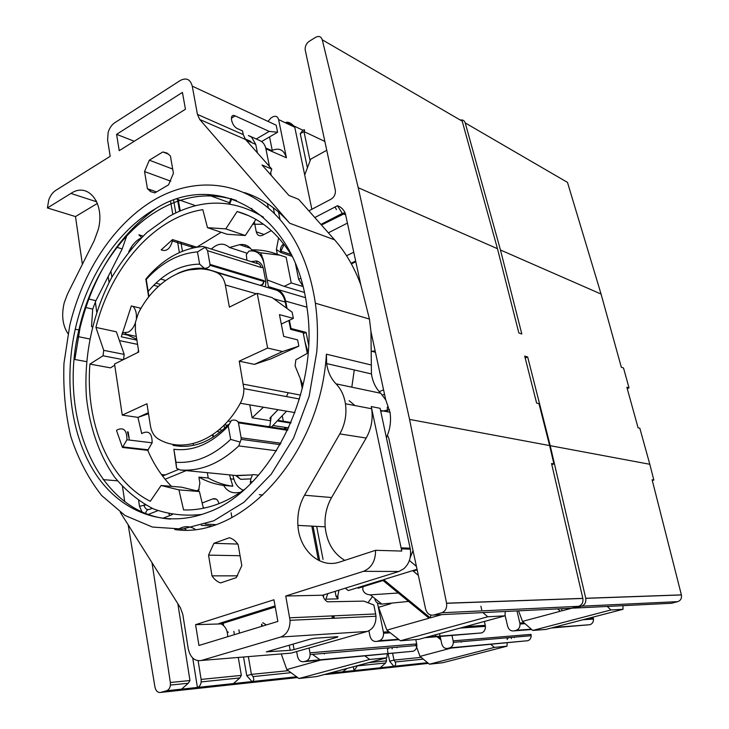 <?xml version="1.0" encoding="UTF-8"?>
<svg xmlns="http://www.w3.org/2000/svg" width="729" height="729" viewBox="0 0 729 729"><rect width="100%" height="100%" fill="white"/><g stroke="black" fill="none" stroke-linecap="round" stroke-linejoin="round"><path stroke-width="1.09" d="M211.355 249.045C217.807 243.131 223.849 242.611 229.48 247.505L246.694 253.072M229.48 247.505L239.595 244.707C244.534 243.832 248.562 245.555 251.66 249.883C260.463 249.655 269.019 251.141 277.33 254.321L286.123 257.246L291.236 282.916L284.201 286.369L304.367 292.438M460.272 120.048C462.733 119.574 464.391 120.531 465.23 122.937L500.459 250.001L521.818 333.991L518.848 332.989L497.47 248.689L462.204 121.169L322.254 39.794L358.24 187.718L409.561 419.412L446.567 603.193L582.845 598.372L551.552 463.544L553.903 463.917L549.63 445.574L409.561 419.412M497.47 248.689L358.24 187.718M284.201 286.369L267.169 279.918L263.224 259.506L260.545 252.79L251.66 249.883M240.187 492.412L235.786 492.786C230.719 492.877 226.655 490.426 223.593 485.405C214.836 484.266 206.617 481.505 198.917 477.121L208.23 477.996L207.328 472.674M295.464 263.643L298.626 279.325L302.918 286.269M347.441 223.101L328.369 232.815M198.416 491.41L199.874 483.108L198.917 477.121M135.33 322.956C133.772 327.357 131.384 330.428 128.176 332.178L122.29 332.788M133.033 306.353L133.015 306.362C135.612 309.169 136.724 313.106 136.35 318.163M140.579 309.105L139.567 307.939M193.978 247.714L172.381 240.98C170.203 248.844 166.458 251.815 161.173 249.892L172.518 239.595L196.739 247.186M136.888 340.133L121.296 336.816L131.329 305.943L141.043 308.294M138.437 349.911L137.981 352.399M137.899 417.353L141.754 433.673M122.472 447.451L116.512 430.438L117.132 429.928C123.684 426.939 126.955 430.219 126.928 439.76L122.472 447.451L147.741 450.331C153.773 464.3 161.683 476.31 171.452 486.352M203.2 507.457L204.639 507.985M114.717 365.211L110.48 367.853L89.904 364.09C85.175 422.92 108.539 480.429 150.302 501.279L161.1 485.496L178.924 489.888L183.571 509.908C195.035 510.327 206.635 508.313 218.363 503.867C227.293 500.44 235.996 495.611 244.461 489.405M292.584 257.091C278.068 233.025 259.579 217.834 237.116 211.519L225.799 228.879L207.492 227.676L202.817 209.67C154.357 216.978 110.863 267.47 95.927 327.403L116.376 331.813L124.194 354.394L123.529 359.552M237.116 211.519L248.689 215.702M351.806 387.163L354.285 369.968M263.415 224.222L252.726 224.24M221.16 232.259L196.803 247.177M263.461 217.196C232.87 198.707 201.423 198.443 169.137 216.404L147.194 232.232C133.635 245.363 121.716 260.627 111.428 278.013C92.474 314.108 83.525 357.01 86.478 397.688C89.822 427.877 99.436 455.397 114.726 477.322C125.889 490.799 138.765 501.315 153.363 508.86C168.736 514.455 184.92 516.314 201.897 514.446M89.904 364.09L103.008 355.788L103.718 350.357L95.927 327.403M308.066 352.9L295.846 359.816L295.108 365.976L303.045 385.359M236.533 200.493C210.453 192.128 184.656 195.235 159.132 209.824C120.558 231.904 90.323 278.533 78.887 329.973C57.436 417.38 98.233 514.565 170.54 519.084M155.614 208.64C216.486 169.93 296.047 212.558 307.155 308.768C319.648 393.122 269.028 491.802 206.726 512.742C163.524 528.926 120.85 511.831 95.864 474.269C70.95 436.407 63.733 380.975 75.251 329.207C86.724 277.612 116.995 230.82 155.614 208.64M280.136 219.721C246.721 181.412 197.869 175.589 156.58 198.525C115.2 221.771 82.723 270.778 69.738 325.553L63.97 363.279C63.031 388.657 65.309 413.079 70.804 436.525C78.131 458.933 88.409 478.607 101.668 495.529L124.987 515.476L152.388 527.049L182.505 529.063L213.688 520.825L243.969 502.281L271.279 474.16L293.577 438.047L309.151 396.312L316.787 351.87C318.054 335.176 317.571 318.956 315.356 303.2C310.162 268.91 298.425 241.089 280.136 219.721M231.33 118.207L235.157 115.893C229.216 112.858 230.893 124.96 236.916 128.377L242.538 130.928L243.249 134.592L245.527 139.485L271.789 169.073L262.021 164.991L288.939 195.472L298.644 199.327L334.584 239.823C345.573 252.216 354.33 267.251 360.837 284.921L369.448 319.056L370.952 331.586L371.453 373.931C372.637 381.777 375.727 388.22 380.711 393.259L385.75 399.884L390.015 412.268C391.209 420.095 390.343 427.777 387.418 435.286L386.397 437.637M86.487 361.639L74.832 359.488L80.062 327.749C92.984 275.425 118.344 235.613 156.161 208.33M244.479 192.574C261.383 197.96 276.464 208.193 289.741 223.265L199.737 119.483L197.45 114.407L192.265 86.14C190.324 79.261 186.323 77.383 180.273 80.491L114.726 122.764C111.619 124.896 109.414 128.176 108.111 132.605L107.61 140.068L110.188 156.325L55.696 190.424C52.661 192.42 50.347 195.591 48.761 199.928L47.421 207.947L75.497 216.568L82.368 264.317M128.176 431.933L129.261 439.058L127.475 431.841M371.161 364.974L326.401 354.185C320.496 455.343 241.281 539.952 174.696 529.509M67.988 333.654C62.521 325.307 61.291 314.937 64.289 302.544L67.551 293.924L94.178 240.725L98.26 229.526C105.313 203.336 88.109 181.594 70.923 193.431L47.421 207.947M92.392 326.802L91.526 326.619L92.692 309.114L95.909 300.703L122.199 248.881L126.655 236.023M97.404 203.4L75.497 216.568M207.492 227.676L227.102 234.255L245.29 235.513L255.915 219.393M225.799 228.879L245.29 235.513M203.391 508.25L199.409 491.528L181.685 487.2L161.1 485.496M178.924 489.888L199.409 491.528M103.718 350.357L124.194 354.394M103.008 355.788L123.265 359.689M142.374 433.181C148.88 430.274 152.142 433.491 152.142 442.822L147.741 450.331M326.401 354.185L326.647 363.589C327.813 371.817 330.939 378.57 336.023 383.837C340.981 388.958 344.124 395.592 345.446 403.757C346.895 414.455 345.017 424.497 339.805 433.91L304.531 495.228C299.409 504.386 297.204 514.437 297.906 525.399C299.2 550.167 319.995 569.039 339.878 561.977L375.563 550.313C375.599 560.938 371.562 567.946 363.47 571.336L285.741 596.021L290.042 620.324C290.033 628.954 286.916 634.522 280.674 637.037L201.359 660.474C194.67 661.485 190.296 657.576 188.237 648.746L182.779 614.283L180.4 607.74L120.303 512.35M285.741 596.021L322.747 595.21L398.891 571.481L403.893 568.675C409.224 563.708 411.375 557.202 410.336 549.156L380.091 408.295L371.252 406.582L371.662 408.759C373.12 419.148 371.298 428.907 366.195 438.029L331.595 497.533C326.565 506.418 324.423 516.187 325.152 526.83C326.783 542.394 333.335 553.566 344.817 560.364M371.252 406.582L401.77 551.06L375.563 550.313M322.747 595.21C323.758 598.518 325.353 600.723 327.531 601.808L363.798 601.115L373.849 605.006L375.663 613.955L289.732 617.809M287.991 653.366L291.181 653.102L367.179 631.46C373.13 629.154 376.055 624.079 375.982 616.242L375.663 613.955M266.267 651.872L310.527 639.051L314.636 638.267L337.882 636.681L337.272 637.21L294.106 649.566L293.104 644.09M289.258 645.201L290.197 650.323L294.106 649.566M290.197 650.323L266.413 651.826M95.253 201.359L96.237 200.757M273.949 599.767L277.858 621.427L198.944 645.484L195.591 624.662L273.949 599.767M241.8 565.631L236.278 577.632L220.577 582.927C217.16 581.751 214.299 579.391 212.002 575.855L208.54 555.124L213.898 543.324L229.398 537.72C232.843 538.786 235.749 541.073 238.128 544.59L241.8 565.631M182.423 92.41L185.458 109.222L119.219 150.666L116.594 134.346L182.423 92.41M173.429 173.292L168.536 184.856L154.83 192.893L150.748 191.654L147.413 188.693L144.552 171.561L149.317 160.189L162.859 151.951L166.996 153.072L170.404 155.96L173.429 173.292M125.023 333.107L127.775 335.13L136.751 339.222M349.145 400.686L354.996 405.579M172.354 514.583L169.921 515.531L168.846 513.89M271.789 169.073L270.213 174.267M143.021 236.087L138.865 234.802L141.599 237.463M184.647 528.826L186.123 529.928M195.144 529.263C189.777 525.928 184.319 525.837 178.76 528.99M228.359 632.28L227.12 631.596M223.484 625.446L223.293 622.183M261.593 141.535L277.612 132.241L276.182 125.197L192.265 86.14M277.612 132.241L269.211 131.411L256.234 138.984M235.157 115.893L269.211 131.411M331.977 615.914L332.442 618.31M178.186 199.555L180.282 210.872M228.942 203.901L231.075 198.534M147.413 188.693L156.516 191.909M176.928 199.108L195.618 205.696M144.552 171.561L170.732 181.175M207.127 194.552L229.462 202.753M149.317 160.189L172.691 169.055M162.859 151.951L168.745 154.256M212.002 575.855L237.645 575.837M208.54 555.124L240.069 555.726M213.898 543.324L237.763 544.062M227.676 636.718C227.658 630.512 225.452 626.247 221.078 623.924L195.591 624.662M134.264 141.253L116.594 134.346M172.381 240.98L172.518 239.595M387.318 407.147L387.4 411.767M264.007 234.492L256.262 231.804L254.33 221.789M252.234 210.9L251.733 208.321M249.136 194.825L248.999 194.151M179.553 211.182L177.466 199.299M231.758 198.762L229.69 204.02M319.749 560.929L313.051 526.201M380.766 411.402L389.523 409.762M145.6 504.987L139.503 506.281L138.638 500.641M139.503 506.281L141.936 511.804M385.75 399.884L370.952 331.586M360.837 284.921L345.364 213.597C343.76 209.615 341.126 207 337.472 205.724L342.293 213.406L345.646 214.855M278.615 237.873L276.382 249.5L277.33 254.321M280.993 249.418L280.428 249.564M549.63 445.574L538.986 403.666L536.617 403.091L524.698 356.089L527.668 356.991L525.181 357.985M151.996 562.66L170.358 682.499L189.968 680.531L188.337 683.228L170.413 685.069C169.966 688.103 168.691 689.999 166.577 690.755L160.717 692.422C157.81 692.832 155.888 691.056 154.949 687.092L128.186 524.88M124.723 501.588L122.499 486.635M551.807 464.628L553.903 463.917M582.845 598.372L582.863 598.454C583.391 602.409 581.979 605.034 578.644 606.318L571.572 608.205L433.755 615.021L441.71 612.77C445.483 611.23 447.105 608.077 446.585 603.293L446.567 603.193M396.904 647.771L396.786 647.188M323.047 559.389L316.65 526.384M188.337 683.228L181.503 689.151L197.404 687.447C199.491 686.7 200.748 684.859 201.177 681.907L201.113 679.419L241.326 675.391L239.868 677.934L233.435 683.565L251.988 681.569C253.938 680.877 254.266 679.218 252.99 676.594L251.414 674.38L246.748 675.683L243.55 657.011M233.435 683.565L197.404 687.447L192.729 658.05M198.124 660.756L201.113 679.419M189.968 680.531L177.84 603.667M308.877 210.854L331.139 199.126C334.164 197.195 335.586 194.324 335.404 190.515L305.132 49.581C305.068 46.073 306.435 43.312 309.224 41.298L315.675 37.297C318.901 35.675 321.097 36.505 322.254 39.794M96.711 312.03L95.362 301.815M241.326 675.391L238.283 657.449M234.41 634.667L233.854 631.36M265.711 147.951L271.762 150.593C279.061 147.34 283.946 149.727 286.415 157.774L278.606 119.583C277.64 116.44 275.708 115.537 272.801 116.886L270.933 117.989L268.017 121.397M307.41 167.843L300.257 133.689L303.966 131.566C305.169 129.835 304.804 129.388 302.872 130.218L286.123 122.29C289.131 121.943 292.01 123.593 294.762 127.22L304.704 174.942L310.709 159.168L326.765 150.256M272.236 150.329L269.539 136.924M300.257 133.689L302.872 130.218M324.861 141.435L303.966 131.566L310.107 160.745M170.413 685.069L170.358 682.499M387.236 653.977L386.78 657.804L369.658 659.463L298.972 678.508L286.816 669.577L281.239 653.922M296.503 676.785L251.988 681.569L246.748 675.683M296.63 651.553L297.505 656.328C298.571 660.346 300.712 662.132 303.929 661.668L413.079 651.252C415.439 650.423 416.706 648.5 416.87 645.475L310.117 654.578L309.962 652.81L416.706 643.907L415.785 639.579M310.117 654.578C309.907 657.995 308.54 660.164 306.016 661.094L303.929 661.668M309.069 648.008L309.962 652.81M390.279 632.818L383.563 633.273C383.6 637.137 382.142 639.625 379.198 640.745L376.939 641.374C373.448 641.894 371.107 640.071 369.922 635.907L368.892 630.795M383.563 633.273L383.408 632.098L388.903 631.733M377.44 602.929L383.408 632.098M372.136 597.051L367.981 602.737M424.861 637.702L481.432 632.963C484.165 631.97 485.496 629.765 485.423 626.366L460.099 628.079M324.387 654.013L324.259 653.375M416.706 643.907L416.87 645.475M465.293 626.658L485.268 625.336L485.423 626.366M448.49 614.292L451.26 614.155M387.418 435.286L388.83 438.366L425.608 609.043C427.012 613.663 429.727 615.659 433.755 615.021M521.262 610.692L523.841 610.565M170.577 201.386L172.828 214.399M177.429 241.135L179.398 252.562M182.441 251.259L180.874 242.219M175.798 212.914L173.602 200.238M192.474 245.855L192.839 247.969M191.672 245.6L192.119 248.142M327.831 593.625L325.89 599.174L338.046 598.855L336.115 596.495L335.112 591.356M318.4 560.282L311.83 526.138M338.046 598.855L337.819 595.967L336.115 596.495M337.819 595.967L338.93 590.171M286.415 157.774L265.912 148.825C265.019 144.752 263.051 142.027 259.998 140.642L248.398 135.512L251.642 137.207L255.751 144.397L246.174 140.214M273.311 207.747L274.478 213.606M265.912 148.825L269.42 166.403M270.65 172.554L271.215 175.397M278.524 211.993L280.036 219.602M268.263 207.829L267.425 203.573M257.428 152.899L255.751 144.397M281.148 249.473L280.428 249.227M323.321 596.878L323.958 594.837M262.768 622.694L266.34 624.944M388.53 647.89L388.648 648.482M218.955 503.639L218.946 503.575C217.953 499.666 215.912 498.107 212.822 498.882L202.143 503.019M485.268 625.336L484.375 621.454M481.705 609.763L480.894 606.209M311.857 209.287L304.704 174.942M256.262 231.804C257.282 235.358 259.378 236.515 262.531 235.267L271.361 230.619M111.856 277.239L110.908 271.115M108.174 276.528L109.077 282.451M302.982 286.515L291.236 282.916M229.507 474.871L232.843 486.225L223.593 485.405M208.23 477.996C215.912 482.343 224.113 485.086 232.843 486.225M279.963 255.196L260.545 252.79M169.921 515.531L163.041 518.191M652.309 480.52L653.822 480.037L649.812 464.282L639.816 428.224L638.085 427.805L626.858 387.236L629.036 387.901L623.514 367.99L621.327 367.261L601.061 294.051L567.49 182.396L465.23 122.937M601.061 294.051L500.459 250.001M629.036 387.901L627.222 388.566M649.812 464.282L550.213 445.683L585.733 598.272L681.387 594.882L652.109 479.755L653.822 480.037M527.668 356.991L550.213 445.683M681.387 594.882L681.405 594.955C681.916 598.318 680.676 600.55 677.706 601.644L671.4 603.275L574.488 608.068L581.542 606.182C584.868 604.897 586.271 602.291 585.751 598.354L585.733 598.272M514.309 637.675L514.191 637.173M452.007 635.624L453.165 640.864L531.013 634.376L531.177 635.724C531.058 638.322 529.928 639.989 527.769 640.718L447.752 648.391C444.799 648.81 442.804 647.316 441.765 643.917L440.161 636.526M525.062 623.678L519.996 624.024C520.078 627.268 518.793 629.364 516.141 630.321L514.1 630.858C510.938 631.314 508.787 629.792 507.657 626.293L505.042 615.13M440.07 636.116L439.541 633.692M531.177 635.724L453.329 642.367C453.183 645.256 451.962 647.097 449.656 647.89L447.752 648.391M453.329 642.367L453.165 640.864M519.996 624.024L519.841 623.04L524.023 622.757M516.97 610.911L519.841 623.04M551.261 628.015L589.898 624.707C592.367 623.842 593.552 621.955 593.461 619.039L582.927 619.75M333.517 672.074L326.419 674.443L428.37 663.381M368.865 662.606L386.598 660.829L385.595 662.98L380.237 667.782L393.815 666.315C395.637 665.705 396.093 664.265 395.191 661.996L393.988 660.082L389.66 661.239L388.156 653.895M347.077 668.438L342.594 671.828L354.057 670.598L353.31 666.771M380.237 667.782L354.057 670.598L357.502 665.65M386.598 660.829L386.024 658.005M587.583 618.538L593.297 618.156L593.461 619.039M593.297 618.156L593.032 617.117M324.624 674.453L326.419 674.443M507.174 642.914L507.019 646.176L494.399 647.398L429.417 664.201L420.013 656.401L415.503 644.008M427.495 662.697L393.815 666.315L389.66 661.239M461.147 642.249L461.029 641.711M584.075 607.594L586.481 607.476M571.937 608.114L574.488 608.068M634.913 605.079L637.173 604.961M508.067 637.693L508.186 638.203M243.368 490.198C237.991 488.02 234.583 483.354 233.143 476.219L232.961 475.208M250.803 478.898L252.453 474.916L236.542 475.682L240.661 479.308L250.803 478.898L250.412 483.856M252.453 474.916L235.859 475.499L180.355 470.014C200.739 471.463 220.204 463.425 238.748 445.911L276.546 450.777M280.975 443.241L241.135 437.783L241.162 439.35L238.748 445.911M241.135 437.783L238.456 422.847L287.609 430.292M240.306 403.246C220.741 439.705 184.036 454.386 158.412 439.022C154.174 436.452 151.504 432.033 150.411 425.772L146.939 403.738L122.272 415.12L114.535 364.008L138.765 352.007L135.412 330.766L135.412 322.418L138.364 313.178C155.459 279.234 189.175 260.49 216.668 272.528C221.179 274.596 224.067 278.742 225.334 284.957L229.38 307.128L257.228 293.331L267.625 348.052L239.24 361.156L243.878 388.63C243.923 393.86 242.73 398.736 240.306 403.246L294.972 412.614M286.415 308.03L285.239 302.043C283.955 296.156 281.093 292.22 276.665 290.215L266.787 287.308M257.228 293.331L272.136 297.596L292.129 312.194L293.359 318.391L281.303 324.077M267.625 348.052L282.579 351.533L298.854 346.138L297.605 339.86L283.699 336.397L279.462 314.636L293.359 318.391M122.272 415.12L138.063 417.371L148.352 412.687M148.506 413.707L138.063 417.371M239.24 361.156L254.385 364.382L282.579 351.533M298.854 346.138L270.997 358.805L254.385 364.382M302.271 388.603L300.33 378.725M307.283 353.346L303.136 332.597L290.616 329.362L288.875 320.505M212.968 434.52L213.542 436.944M180.355 470.014L176.609 468.355L173.867 449.264C193.094 451.597 211.237 443.861 228.277 426.037L231.439 420.387C235.148 419.594 237.49 420.414 238.456 422.847M173.074 445.437L181.138 446.367M228.277 426.037L230.646 439.396C213.305 455.898 195.09 463.526 175.981 462.268L173.867 449.264M257.291 263.379L256.344 260.964C259.378 261.511 261.638 263.707 263.114 267.57L265.912 282.068L263.534 280.492L263.597 281.385C263.278 283.709 262.23 284.939 260.444 285.094L261.665 285.795M265.912 282.068L265.365 286.88M263.534 280.492L210.007 264.39L209.979 265.31C209.223 267.215 207.364 268.217 204.393 268.327L258.932 284.984M204.393 268.327L199.646 264.153C180.428 264.454 163.278 273.53 148.178 291.39L148.907 296.694M148.178 291.39L146.237 279.435C161.464 262.677 178.541 253.501 197.477 251.906L199.646 264.153M148.67 296.995L145.836 279.143L148.616 275.799C164.772 258.002 182.943 248.215 203.127 246.438L205.159 247.268L207.546 250.685L261.018 267.443L263.105 267.561M230.646 439.396L240.032 442.056M175.981 462.268L176.609 468.355M240.661 479.308L235.658 475.481M197.477 251.906L205.159 247.268M210.007 264.39L207.546 250.685M246.94 260.289L246.293 254.603L248.963 251.086C256.599 250.038 261.574 253.984 263.871 262.914L268.445 286.588L277.056 289.267C281.476 291.272 284.337 295.209 285.622 301.086L287.08 308.513M282.433 416.623L283.308 421.234M284.456 427.276L284.729 428.67M213.014 437.272L212.504 434.839M289.395 320.259L291.017 328.478L306.089 332.388L308.577 344.817M301.451 381.449L302.599 387.281M305.004 341.919L308.103 352.426M306.089 332.388L303.346 333.645M290.488 328.724L291.017 328.478M270.012 426.11L268.573 426.474M359.452 281.257L359.989 281.002M335.067 206.981L336.443 209.615M340.069 215.419L339.732 214.727M215.474 524.607L205.204 524.096M375.444 352.326L372.082 351.332M357.556 587.702L358.185 588.212L383.044 580.521M413.325 571.144L417.179 569.95M371.717 351.323L375.116 350.831M193.185 443.615L193.477 445.355M241.572 245.363L241.828 244.461M131.174 247.322L131.676 248.224M505.233 611.485L505.006 615.823L487.756 616.78L400.449 640.773L386.853 630.129L378.588 607.303L390.881 603.667M408.586 601.425L381.832 604.077L370.305 594.864L398.289 592.996M374.879 599.238C375.754 602.382 378.069 603.995 381.832 604.077M370.305 594.864C366.313 594.618 363.807 592.859 362.778 589.57L362.978 586.727M400.449 640.773L418.874 639.333L505.006 615.823M412.696 570.616L418.355 575.4M417.034 569.276L383.618 579.628L430.274 617.864L441.738 614.629M430.857 615.066L430.274 617.864M386.853 630.129L429.089 618.201L382.415 580.002L348.316 590.563L345.3 588.185M413.024 550.641L410.199 557.539M409.397 560.446L416.423 566.424M487.756 616.78L482.899 612.597M245.29 244.944L245.008 246.493M128.741 251.806C131.885 245.126 135.949 240.57 140.934 238.128M149.737 190.998L151.313 190.069M518.565 610.829L522.474 621.4L532.735 630.448L545.866 629.419L623.022 609.298L610.893 609.963L532.735 630.448M562.041 608.679L561.503 610.948L572.019 608.132M522.474 621.4L560.437 611.23L557.557 608.897M610.893 609.963L607.248 606.446M622.949 605.671L623.022 609.298M392.63 653.485L393.988 660.082L421.234 657.358M388.092 653.548L387.582 651.088M511.43 637.41L511.375 638.586M494.399 647.398L490.845 644.418M506.91 637.793L507.338 639.634M429.417 664.201L442.685 662.743L507.019 646.176M438.165 636.681L440.626 638.677M420.013 656.401L451.087 648.09M440.881 639.834L437.081 636.763M436.607 636.381L434.867 634.968M248.361 656.619L251.414 674.38L288.383 670.671M239.467 633.127L238.902 629.81M392.275 647.571L392.111 648.947M369.658 659.463L365.074 656.027M387.263 647.999L387.7 650.15M298.972 678.508L316.787 676.548L386.78 657.804M286.816 669.577L320.478 660.146M320.013 659.809L312.495 654.378M331.285 219.948L331.185 219.137M224.377 424.889L227.621 425.262M270.751 420.751L252.134 417.79L249.765 404.868M252.134 417.79L263.433 407.21M283.973 428.971L287.016 427.668M278.897 420.533L291.09 422.483M278.041 409.707L271.133 416.797C269.748 418.045 269.621 418.856 270.769 419.23L270.787 419.913M288.21 392.731L286.451 396.576M224.714 428.142L223.931 425.344M222.391 430.256L219.274 429.663M273.357 425.563L288.702 427.932M286.579 411.174L271.425 427.057M277.266 394.863L290.124 397.259M227.995 420.988L230.218 421.435M239.595 244.707L250.393 248.261M259.296 494.699L262.786 494.991M165.365 474.907L161.464 474.552M353.747 252.225L346.576 255.751M300.694 278.305L298.626 279.325M351.387 263.907L355.816 261.766M383.572 389.851L379.198 391.646M382.415 395.1L384.529 394.234M165.1 479.263L186.205 470.588M178.505 469.476L162.585 476.055M140.843 308.249L140.168 308.604M334.584 239.823L289.741 223.265M117.442 480.812L103.099 479.609M89.667 338.976L78.158 336.625M88.765 298.999L95.909 300.703M116.995 247.359L122.199 248.881M70.923 193.431L96.757 201.842M148.361 449.829L123.092 446.941M380.711 393.259L336.023 383.837M339.805 433.91L366.195 438.029M410.154 548.162L401.324 547.88M398.891 571.481L363.47 571.336M367.179 631.46L280.674 637.037M291.181 653.102L201.359 660.474M304.531 495.228L331.595 497.533M245.527 139.485L199.737 119.483M243.249 134.592L197.45 114.407M127.775 335.13L122.007 333.891M333.144 615.859L333.609 618.256M337.181 636.727L337.272 637.21M261.884 624.097L262.249 626.184M275.061 605.927L218.919 623.55M144.014 504.887C144.579 507.749 145.918 509.334 148.051 509.626M145.682 513.389C146.101 510.737 147.386 509.398 149.536 509.38L152.179 508.332M198.99 489.77L195.791 491.036M199.108 489.369L197.167 491.246M148.388 514.401L157.865 510.674M345.264 213.242L321.443 225.015M337.472 205.724L314.81 217.543M276.382 249.5L281.13 252.662L292.147 256.353M281.13 252.662L280.984 251.15L284.082 244.415M166.577 690.755L181.503 689.151M160.717 692.422L297.623 677.569M441.71 612.77L578.644 606.318M278.606 119.583L294.762 127.22M379.198 640.745L398.535 639.278M427.039 637.1L481.432 632.963M376.939 641.374L399.055 639.679M306.016 661.094L413.079 651.252M250.867 141.462L245.081 138.929M212.822 498.882L216.194 499.128M211.556 525.846L201.268 525.354M230.2 478.844L233.854 479.19M516.141 630.321L531.286 629.173M553.229 627.496L589.898 624.707M514.1 630.858L531.678 629.51M331.877 672.976L342.594 671.828M449.656 647.89L527.769 640.718M581.542 606.182L677.706 601.644M258.622 475.153L252.799 474.561M216.668 272.528L276.665 290.215M225.334 284.957L256.307 293.787M273.721 298.753L285.239 302.043M243.44 384.183L300.585 395.1M287.946 429.572L238.128 421.991M228.377 424.46C211.255 441.865 193.203 448.891 174.222 445.528M188.565 269.94L204.357 268.536M158.248 286.497L153.701 285.285M261.018 267.443C260.371 264.755 258.913 263.388 256.644 263.36L205.04 247.049M256.344 260.964L251.259 261.656M256.59 261.301L255.715 261.028M261.93 255.314L259.998 254.685M160.535 279.061L165.592 280.446M306.955 307.191L285.622 301.086M305.415 297.66L277.056 289.267M352.49 263.379L352.326 262.622M231.102 512.751L231.94 517.563M269.757 426.802L271.133 416.797M220.213 432.097L217.06 431.495M355.652 261.009L351.032 263.251M137.562 344.38L119.41 340.589M78.887 329.973L75.251 329.207M80.062 327.749L79.434 327.613M369.448 319.056L315.356 303.2M92.692 309.114L85.767 307.51M125.16 237.645L126.217 237.964M152.142 442.822L126.928 439.76M371.453 373.931L326.647 363.589M390.015 412.268L380.556 410.463M371.662 408.759L345.446 403.757M410.336 549.156L401.515 548.882M375.982 616.242L290.042 620.324M297.906 525.399L325.152 526.83M333.846 615.832L334.31 618.219M261.465 624.662L261.766 626.339M275.243 606.947L221.078 623.924M126.299 334.256L136.305 336.415M320.924 224.432L342.293 213.406L345.09 212.731M283.581 243.768C279.198 247.906 280.51 251.45 280.984 251.15L291.053 254.539M239.868 677.934L201.177 681.907M290.844 672.703L252.99 676.594M582.863 598.454L446.585 603.293M361.766 587.1L362.924 587.091M385.595 662.98L357.483 665.869M423.102 659.134L395.191 661.996M681.405 594.955L585.751 598.354M252.425 481.833L250.247 481.632M280.191 444.635L241.162 439.35M243.878 388.63L299.464 399M259.67 285.203L260.918 285.294M260.909 285.294C263.014 284.811 263.916 283.508 263.597 281.385L209.979 265.31M177.275 273.648C186.196 269.375 195.235 267.616 204.384 268.354M256.754 263.351L251.341 261.647M160.58 284.41L155.878 283.144M290.825 423.112L278.314 421.116"/></g></svg>
